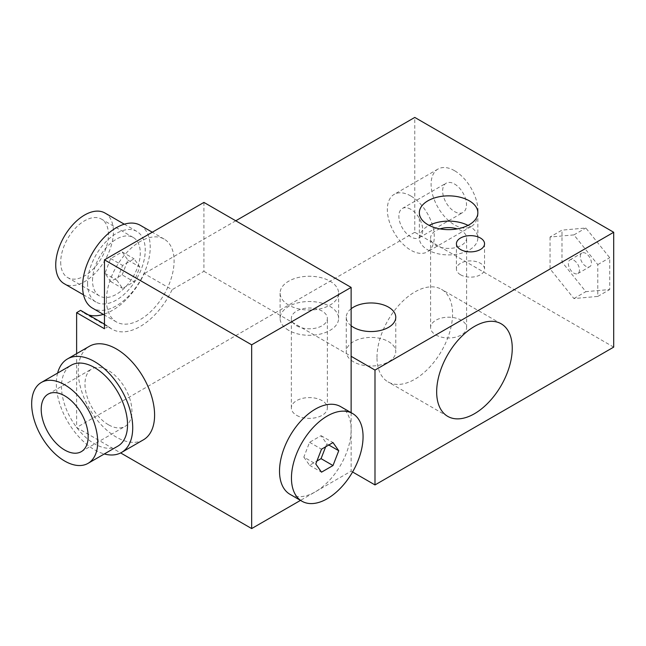<?xml version="1.0" encoding="UTF-8"?>
<svg xmlns="http://www.w3.org/2000/svg" width="646" height="646" viewBox="0 0 646 646"><rect width="100%" height="100%" fill="white"/><g stroke="black" fill="none" stroke-linecap="round" stroke-linejoin="round"><path stroke-width="0.48" stroke-dasharray="3.23 2.42" d="M454.566 184.037A16.877 9.747 60 0 1 465.588 198.911A16.877 9.747 60 0 1 463.004 212.437A16.877 9.747 60 0 1 446.128 202.691A16.877 9.747 60 0 1 446.128 183.206A16.877 9.747 60 0 1 454.566 184.037M410.799 209.304A16.877 9.747 -120 0 0 402.361 208.464A16.877 9.747 -120 0 0 402.361 227.957A16.877 9.747 -120 0 0 419.246 237.704A16.877 9.747 -120 0 0 421.83 224.178A16.877 9.747 -120 0 0 410.799 209.304M410.799 195.98A33.196 19.162 -120 0 0 394.205 194.341A33.196 19.162 -120 0 0 394.205 232.665A33.196 19.162 -120 0 0 427.402 251.835A33.196 19.162 -120 0 0 432.489 225.236A33.196 19.162 -120 0 0 410.799 195.98M454.566 170.714A33.196 19.162 -120 0 0 437.972 169.074A33.196 19.162 -120 0 0 437.972 207.398A33.196 19.162 -120 0 0 471.16 226.568A33.196 19.162 -120 0 0 476.247 199.969A33.196 19.162 -120 0 0 454.566 170.714M376.989 357.456A53.448 30.863 -60 0 1 400.318 303.66A53.448 30.863 -60 0 1 441.509 289.343A53.448 30.863 -60 0 1 441.509 351.061A53.448 30.863 -60 0 1 388.06 381.923A53.448 30.863 -60 0 1 376.989 357.456M122.151 274.897L127.892 260.096L122.151 251.924L110.66 258.553L104.918 273.355L110.66 281.527L122.151 274.897L134.085 281.785L139.827 266.984L134.085 258.812L122.595 265.449L116.853 280.243L122.595 288.415L134.085 281.785M110.66 281.527L122.595 288.415M104.918 273.355L116.853 280.243M110.66 258.553L122.595 265.449M122.151 251.924L134.085 258.812M127.892 260.096L139.827 266.984M60.708 262.131A33.753 19.493 120 0 0 67.701 277.586A33.753 19.493 120 0 0 101.454 258.093A33.753 19.493 120 0 0 101.454 219.115A33.753 19.493 120 0 0 75.445 228.159A33.753 19.493 120 0 0 60.708 262.131M92.531 280.509A33.753 19.493 -60 0 1 107.268 246.538A33.753 19.493 -60 0 1 133.286 237.494A33.753 19.493 -60 0 1 133.286 276.472A33.753 19.493 -60 0 1 99.524 295.957A33.753 19.493 -60 0 1 92.531 280.509M104.975 213.027A40.787 23.547 -60 0 1 104.975 260.128A40.787 23.547 -60 0 1 64.18 283.675M87.565 283.376A40.787 23.547 120 0 0 96.012 302.053A40.787 23.547 120 0 0 136.799 278.499A40.787 23.547 120 0 0 136.799 231.397A40.787 23.547 120 0 0 105.371 242.331A40.787 23.547 120 0 0 87.565 283.376M140.319 225.309A47.82 27.608 -60 0 1 140.319 280.534A47.82 27.608 -60 0 1 92.491 308.142M106.461 300.027A47.82 27.608 120 0 0 116.361 321.926A47.82 27.608 120 0 0 164.189 294.31A47.82 27.608 120 0 0 164.189 239.093A47.82 27.608 120 0 0 127.335 251.9A47.82 27.608 120 0 0 106.461 300.027M104.466 324.147L108.447 326.448A56.259 32.486 120 0 0 112.146 329.234A56.259 32.486 120 0 0 172.102 289.691L144.252 273.613A56.259 32.486 120 0 1 103.336 314.4M80.597 310.363A56.259 32.486 120 0 0 84.295 313.157A56.259 32.486 120 0 0 88.559 314.957M203.926 202.408L203.926 271.32L172.102 289.691M108.447 326.448L104.466 328.741M108.447 424.753A33.196 19.162 60 0 1 86.766 395.497A33.196 19.162 60 0 1 91.853 368.898A33.196 19.162 60 0 1 125.049 388.068A33.196 19.162 60 0 1 125.041 426.4A33.196 19.162 60 0 1 108.447 424.753M117.871 446.128A46.698 26.962 60 0 1 94.526 443.818A46.698 26.962 60 0 1 64.019 402.668A46.698 26.962 60 0 1 71.173 365.248M57.607 373.081A54.014 31.186 -120 0 0 94.526 449.786A54.014 31.186 -120 0 0 104.305 453.96M143.412 439.829A54.014 31.186 60 0 1 116.401 437.156A54.014 31.186 60 0 1 81.121 389.562A54.014 31.186 60 0 1 89.398 346.28M325.657 446.806L326.803 443.85L321.062 435.679L309.579 442.308L303.838 457.11L315.773 463.998M309.579 442.308L321.514 449.196M321.062 435.679L332.997 442.567M326.803 443.85L328.798 444.997M303.838 457.11L309.579 465.273L316.92 461.042M309.579 465.273L321.514 472.169M340.644 406.625A50.638 29.232 -60 0 1 351.125 429.808A50.638 29.232 -60 0 1 315.321 491.824A50.638 29.232 -60 0 1 290.006 494.327M351.125 412.681L351.125 471.152L300.495 500.384M76.624 353.653L76.624 427.507L120.657 452.935M203.926 271.32L351.125 356.301M585.849 253.402A7.873 4.546 -120 0 0 581.917 253.014A7.873 4.546 -120 0 0 581.917 262.106A7.873 4.546 -120 0 0 589.79 266.661A7.873 4.546 -120 0 0 591.001 260.346A7.873 4.546 -120 0 0 585.849 253.402M573.914 260.298A7.873 4.546 60 0 1 579.058 267.234A7.873 4.546 60 0 1 577.855 273.549A7.873 4.546 60 0 1 569.982 269.002A7.873 4.546 60 0 1 569.982 259.902A7.873 4.546 60 0 1 573.914 260.298M550.045 237.034L550.045 268.857L573.914 298.557L597.784 296.417L597.784 264.594L573.914 234.902L550.045 237.034L561.98 230.137L585.849 228.006L609.719 257.706L609.719 289.529L585.849 291.661L561.98 261.969L561.98 230.137M573.914 234.902L585.849 228.006M550.045 268.857L561.98 261.969M573.914 298.557L585.849 291.661M597.784 296.417L609.719 289.529M597.784 264.594L609.719 257.706M613.7 347.12L414.78 232.277L414.78 117.427M353.515 361.817A24.758 14.293 180 0 1 346.264 351.715A24.758 14.293 180 0 1 371.022 337.422A24.758 14.293 180 0 1 395.772 351.715A24.758 14.293 180 0 1 380.494 364.917A24.758 14.293 180 0 1 353.515 361.817M351.125 325.762A24.758 14.293 180 0 1 346.264 317.259A24.758 14.293 180 0 1 351.125 308.748M288.665 330.348A29.256 16.893 180 0 1 280.098 318.405A29.256 16.893 180 0 1 309.353 301.512A29.256 16.893 180 0 1 338.609 318.405A29.256 16.893 180 0 1 320.553 334.014A29.256 16.893 180 0 1 288.665 330.348M288.665 305.082A29.256 16.893 180 0 1 280.098 293.139A29.256 16.893 180 0 1 309.353 276.246A29.256 16.893 180 0 1 338.609 293.139A29.256 16.893 180 0 1 320.553 308.748A29.256 16.893 180 0 1 288.665 305.082M296.627 325.754A18.007 10.393 0 0 0 316.241 328.007A18.007 10.393 0 0 0 327.361 318.405A18.007 10.393 0 0 0 309.353 308.013A18.007 10.393 0 0 0 291.354 318.405A18.007 10.393 0 0 0 296.627 325.754M460.533 274.768A14.067 8.123 180 0 1 456.415 269.027A14.067 8.123 180 0 1 470.482 260.903A14.067 8.123 180 0 1 484.548 269.027A14.067 8.123 180 0 1 475.86 276.528A14.067 8.123 180 0 1 460.533 274.768M468.019 225.381A29.256 16.893 180 0 1 477.854 238.019A29.256 16.893 180 0 1 459.79 253.62A29.256 16.893 180 0 1 427.91 249.962A29.256 16.893 180 0 1 419.343 238.019A29.256 16.893 180 0 1 429.178 225.381M439.974 228.886A18.007 10.393 0 0 0 430.591 238.019A18.007 10.393 0 0 0 435.864 245.367A18.007 10.393 0 0 0 455.487 247.62A18.007 10.393 0 0 0 466.606 238.019A18.007 10.393 0 0 0 457.223 228.886M435.864 334.943A18.007 10.393 0 0 0 455.487 337.196A18.007 10.393 0 0 0 466.606 327.595A18.007 10.393 0 0 0 448.599 317.202A18.007 10.393 0 0 0 430.591 327.595A18.007 10.393 0 0 0 435.864 334.943M296.627 415.338A18.007 10.393 0 0 0 316.241 417.591A18.007 10.393 0 0 0 327.361 407.989A18.007 10.393 0 0 0 309.353 397.589A18.007 10.393 0 0 0 291.354 407.989A18.007 10.393 0 0 0 296.627 415.338M351.125 471.152L352.579 471.984M235.758 220.787L144.252 273.613M414.78 232.277L76.624 427.507M419.246 237.704L463.004 212.437M402.361 208.464L446.128 183.206M437.972 169.074L394.205 194.341M471.16 226.568L427.402 251.835M501.183 323.799L441.509 289.343M447.735 416.371L388.06 381.923M133.286 237.494L101.454 219.115M99.524 295.957L67.701 277.586M136.799 231.397L124.315 224.194M96.012 302.053L83.528 294.842M164.189 239.093L152.294 232.221M116.361 321.926L104.466 315.054M84.295 313.157L112.146 329.234M81.283 451.659L125.041 426.4M48.087 394.165L91.853 368.898M577.855 273.549L589.79 266.661M569.982 259.902L581.917 253.014M346.264 317.259L346.264 351.715M395.772 317.259L395.772 351.715M280.098 293.139L280.098 318.405M338.609 293.139L338.609 318.405M456.415 243.76L456.415 269.027M484.548 243.76L484.548 269.027M419.343 212.752L419.343 238.019M477.854 212.752L477.854 238.019M466.606 327.595L466.606 238.019M430.591 327.595L430.591 238.019M327.361 407.989L327.361 318.405M291.354 407.989L291.354 318.405"/><path stroke-width="0.97" d="M436.664 391.904A53.448 30.863 -60 0 1 459.992 338.116A53.448 30.863 -60 0 1 501.183 323.799A53.448 30.863 -60 0 1 501.183 385.517A53.448 30.863 -60 0 1 447.735 416.371A53.448 30.863 -60 0 1 436.664 391.904M83.528 294.842L64.18 283.675A40.787 23.547 -60 0 1 55.734 265.005A40.787 23.547 -60 0 1 73.539 223.952A40.787 23.547 -60 0 1 104.975 213.027L124.315 224.194M104.466 315.054L92.491 308.142A47.82 27.608 -60 0 1 82.591 286.251A47.82 27.608 -60 0 1 103.465 238.124A47.82 27.608 -60 0 1 140.319 225.309L152.294 232.221M104.466 324.147L80.597 310.363L76.624 312.664L76.624 353.653M88.559 314.957A56.259 32.486 120 0 0 103.336 314.4M351.125 412.681L351.125 287.397L203.926 202.408L104.466 259.837L104.466 328.741L76.624 312.664M64.689 450.02A33.196 19.162 60 0 1 42.999 420.764A33.196 19.162 60 0 1 48.087 394.165A33.196 19.162 60 0 1 81.283 413.335A33.196 19.162 60 0 1 81.283 451.659A33.196 19.162 60 0 1 64.689 450.02M64.689 461.042A46.698 26.962 -120 0 0 88.034 463.36A46.698 26.962 -120 0 0 88.034 409.435A46.698 26.962 -120 0 0 41.336 382.472A46.698 26.962 -120 0 0 34.181 419.892A46.698 26.962 -120 0 0 64.689 461.042M41.336 382.472L71.173 365.248A46.698 26.962 60 0 1 117.871 392.211A46.698 26.962 60 0 1 117.871 446.128L88.034 463.36M104.305 453.96A54.014 31.186 -120 0 0 121.529 452.466A54.014 31.186 -120 0 0 121.529 390.095A54.014 31.186 -120 0 0 67.515 358.91A54.014 31.186 -120 0 0 57.607 373.081M67.515 358.91L89.398 346.28A54.014 31.186 60 0 1 143.412 377.466A54.014 31.186 60 0 1 143.412 439.829L121.529 452.466M315.773 463.998L321.514 449.196L332.997 442.567L338.746 450.738L332.997 465.54L321.514 472.169L315.773 463.998M328.798 444.997L338.746 450.738M316.92 461.042L321.062 458.644L325.657 446.806M321.062 458.644L332.997 465.54M301.94 501.223L290.006 494.327A50.638 29.232 -60 0 1 290.006 435.856A50.638 29.232 -60 0 1 340.644 406.625L352.579 413.513A50.638 29.232 120 0 0 301.94 442.752A50.638 29.232 120 0 0 301.94 501.223A50.638 29.232 120 0 0 340.959 487.657A50.638 29.232 120 0 0 363.06 436.696A50.638 29.232 120 0 0 352.579 413.513M351.125 287.397L251.665 344.819L104.466 259.837M300.495 500.384L251.665 528.573L251.665 344.819M120.657 452.935L251.665 528.573M352.579 471.984L374.995 484.928L613.7 347.12L613.7 232.269L414.78 117.427L235.758 220.787M351.125 308.748A24.758 14.293 180 0 1 378.782 303.685A24.758 14.293 180 0 1 395.772 317.259A24.758 14.293 180 0 1 380.494 330.461A24.758 14.293 180 0 1 353.515 327.361A24.758 14.293 180 0 1 351.125 325.762M460.533 249.501A14.067 8.123 180 0 1 456.415 243.76A14.067 8.123 180 0 1 470.482 235.637A14.067 8.123 180 0 1 484.548 243.76A14.067 8.123 180 0 1 475.86 251.262A14.067 8.123 180 0 1 460.533 249.501M429.178 225.381A29.256 16.893 180 0 1 468.019 225.381M427.91 224.695A29.256 16.893 180 0 1 419.343 212.752A29.256 16.893 180 0 1 448.599 195.859A29.256 16.893 180 0 1 477.854 212.752A29.256 16.893 180 0 1 459.79 228.353A29.256 16.893 180 0 1 427.91 224.695M457.223 228.886A18.007 10.393 0 0 0 439.974 228.886M374.995 484.928L374.995 370.085L613.7 232.269M351.125 356.301L374.995 370.085"/></g></svg>

